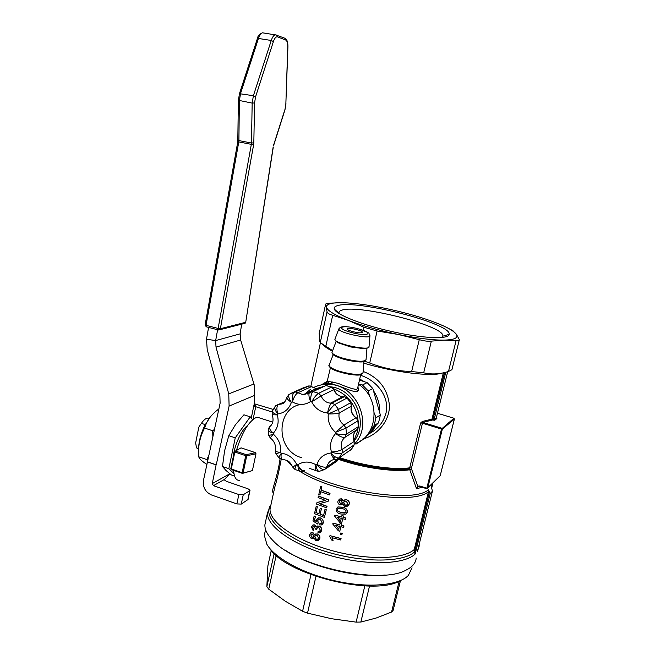 <?xml version="1.0" encoding="UTF-8"?>
<svg xmlns="http://www.w3.org/2000/svg" width="655" height="655" viewBox="0 0 655 655"><rect width="100%" height="100%" fill="white"/><g stroke="black" fill="none" stroke-linecap="round" stroke-linejoin="round"><path stroke-width="0.98" d="M273.503 493.059L274.838 486.927C276.967 480.115 279.079 470.912 281.191 459.319M343.302 500.911L341.509 498.823L338.987 499.331M348.132 505.889L349.287 503.982C349.614 501.91 348.73 500.51 346.634 499.773L343.891 500.289M342.049 504.407L342.557 503.892M346.43 513.667L347.412 512.005C347.289 509.287 345.66 507.691 342.516 507.216L338.029 506.921L337.096 507.412M340.027 523.673L341.574 523.943L341.263 525.269L344.006 525.957L343.58 527.39L340.837 526.702L339.789 531.213L338.365 530.837L332.773 524.041L332.986 523.116L339.716 524.999L340.027 523.673L341.452 524.049L341.149 525.375L343.883 526.063L343.58 527.39M340.927 526.726L339.789 531.213M332.986 523.116L339.748 524.876M329.948 535.651L341.075 538.541L340.641 539.966L332.019 537.673L333.076 540.506L331.79 540.138L329.752 536.502L329.948 535.651L340.952 538.647L340.641 539.966M333.076 540.506L332.249 537.739M321.671 523.239L320.033 523.451L321.253 523.443M318.273 522.649L317.716 524.025L318.273 522.649L317.781 520.545L318.346 519.456M317.716 524.025L312.934 520.979L314.171 515.993L315.415 516.5L314.547 520.307L316.75 521.699M322.424 524.409L323.464 522.641L322.825 519.579L320.631 517.933L317.577 518.277M313.819 529.527L313.262 530.894L313.819 529.527L312.713 527.193L313.131 526.399M316.324 526.931L314.719 524.86L312.5 525.179M320.631 532.278L321.646 530.566C321.982 528.479 321.179 526.964 319.247 526.022L316.881 526.301M319.877 531.123L318.101 531.467L317.929 532.834L319.681 532.826L321.523 530.665C321.859 528.569 321.056 527.054 319.116 526.129L317.47 526.006L316.218 527.128L314.588 524.958L313.115 524.868L311.461 526.874L313.262 530.894M313.688 529.625L312.582 527.291L313.491 526.227L314.334 526.292L315.342 528.994L316.447 529.576L317.159 527.602M314.531 534.84L312.967 532.621L310.658 532.965M318.829 540.162L319.861 538.369C320.213 536.347 319.435 534.881 317.536 533.964L315.039 534.308M313.377 538.222L313.802 537.78M316.029 512.562L318.928 513.847L320.164 508.411L321.441 508.738L320.074 514.281L323.562 515.55L324.962 509.443L326.272 509.754L324.413 517.425L314.457 513.667L316.234 506.282L317.356 506.733L316.029 512.562L318.952 513.708M320.197 514.183L323.595 515.419M319.656 503.589L327.058 506.29L326.599 507.854L316.619 504.121L317.094 502.483L325.396 500.379M316.971 502.582L325.502 500.42L318.093 497.612L318.551 496.056L328.556 499.757L328.073 501.402L319.427 503.646L326.935 506.389L326.599 507.854M320.639 486.403L321.883 486.755L321.13 490.096L330.022 493.338L329.563 494.902L320.672 491.659L319.91 494.992L318.788 494.55L320.639 486.403L321.761 486.853L321.007 490.194L329.899 493.436L329.563 494.902M320.77 491.7L319.91 494.992M340.739 532.998L342.303 533.252L341.877 534.676L340.436 534.324L340.739 532.998L342.188 533.358L341.877 534.676M341.877 515.69L343.433 515.96L343.122 517.286L345.865 517.974L345.439 519.407L342.696 518.727L341.64 523.247L340.215 522.878L334.615 516.066L334.828 515.133L341.574 517.016L341.877 515.69L343.31 516.058L342.999 517.393L345.75 518.072L345.439 519.407M342.786 518.744L341.64 523.247M334.828 515.133L341.599 516.893M208.577 327.41L206.489 339.265L215.683 340.567L216.003 347.093L240.581 340.019L240.156 333.845L241.662 324.168M198.694 449.183L196.508 447.856L195.657 442.96L198.817 427.125L201.412 423.351C203.697 419.97 205.801 418.217 207.741 418.103L209.182 418.529M218.59 329.964L218.123 328.45L220.375 328.712L253.616 144.804L251.34 144.346L218.123 328.45L206.038 325.347L206.472 326.861L218.336 329.923M273.16 147.031L245.723 322.293L273.299 147.007M237.945 140.031L238.911 140.596L238.78 141.922L237.79 141.742L205.113 324.937L206.038 325.347L238.78 141.922L251.34 144.346L251.471 143.019L238.911 140.596L239.362 100.813L240.557 93.452L258.447 38.457C259.56 35.182 260.911 33.299 262.483 32.807L263.023 32.889M198.694 448.593L196.508 447.856M201.412 423.351L205.482 424.694M198.637 451.123L198.645 446.874C199.235 439.718 201.314 432.521 204.876 425.3L209.993 417.431M218.876 408.908C212.58 413.592 208.298 418.676 206.03 424.153L204.573 428.051C200.888 435.125 198.932 442.109 198.702 449.011L198.792 456.822C199.128 458.606 201.781 461.104 206.726 464.313M215.659 340.575L217.616 329.735M206.489 339.265L207.209 349.606L219.916 396.234L220.121 403.177L203.443 480.524C202.722 487.304 205.416 492.118 211.516 494.975L236.873 503.924L241.269 504.088L248.065 499.503L249.989 490.439M207.733 460.154L206.849 459.581L208.675 455.798M198.792 456.822L206.849 459.581M212.834 436.672L212.695 430.744L214.422 429.385M204.573 428.051L212.695 430.744M273.282 409.44L254.083 403.717M229.889 473.802L224.436 479.444L224.559 480.041L226.36 481.31L248.122 488.859L250.022 490.292L249.727 490.726L243.251 494.738L238.846 494.558L213.424 485.674L212.261 483.603L216.093 464.886L207.226 461.849M240.287 338.864L254.279 385.156L254.558 406.174M254.754 406.395L272.054 411.987M216.003 347.093L228.759 393.884L253.96 383.986M207.373 461.783L216.24 464.821L229.111 406.067L228.759 393.884M222.471 466.516L228.841 468.693L235.243 437.835L250.235 416.834L243.922 414.795L235.407 424.792L228.816 435.706L224.583 450.804L222.471 466.516L225.959 470.446L231.387 474.973L234.58 476.07M228.816 435.706L235.243 437.835M250.235 416.834L252.65 419.749M233.982 473.63L228.841 468.693M267.887 565.838L266.855 586.651L268.722 589.173L285.162 601.126L302.585 611.271L307.514 613.145L331.602 618.729L356.115 622.135L360.839 622.053L376.207 618.017L391.567 612.032L393.074 610.525L400.483 580.584M267.797 566.239L271.285 550.356L267.797 566.239M321.63 387.22L309.144 393.123C308.595 395.055 309.07 397.855 310.585 401.531C310.535 396.48 311.362 393.164 313.065 391.575L325.928 385.525L331.324 387.179L333.763 389.709C335.491 393.909 338.496 396.234 342.786 396.709L343.85 396.701L331.397 403.226C329.76 405.003 328.474 408.245 327.533 412.969C330.333 408.949 332.748 406.141 334.787 404.553L347.019 398.052L350.687 402.702L351.317 406.182C350.368 410.98 351.907 414.869 355.919 417.841L343.981 425.021L335.54 432.341L345.971 428.124L357.851 420.846L358.318 426.683L356.877 429.729C353.356 432.816 352.447 436.721 354.167 441.454L342.205 449.395C339.863 450.804 336.277 451.68 331.446 452.024C336.162 453.702 339.724 454.021 342.139 452.982L354.101 444.925L351.203 449.633L349.271 450.951M286.857 397.241L286.767 397.659C287.054 398.895 288.593 400.459 291.385 402.358L292.417 401.957C293.792 397.241 295.626 394.163 297.91 392.738L295.863 391.952L294.111 392.378C292.457 394.335 291.893 397.528 292.417 401.957C298.737 405.388 304.796 405.24 310.585 401.531L311.706 401.883L321.13 395.915L318.625 393.287C316.357 394.703 314.048 397.569 311.706 401.883C315.202 408.507 320.483 412.2 327.533 412.969L328.294 413.944C333.182 414.026 336.826 413.698 339.224 412.961L338.569 409.367L328.294 413.944C327.549 421.231 329.964 427.363 335.54 432.341L335.647 433.553C339.732 436.549 342.843 437.802 344.98 437.303L346.462 434.15C344.096 434.928 340.485 434.724 335.647 433.553C330.898 438.654 329.498 444.81 331.446 452.024L330.849 452.998C332.552 457.526 334.271 459.654 336.015 459.376L336.564 459.286M275.542 405.944L274.895 406.837C274.519 408.81 275.509 411.176 277.851 413.935C284.532 412.92 289.043 409.064 291.385 402.358C289.027 398.846 288.2 396.226 288.888 394.49L307.94 386.057L309.201 385.918L316.25 388.603L319.476 388.235M268.288 429.926L268.288 430.155C268.656 431.326 270.351 432.308 273.372 433.102C277.892 428.1 279.194 422.033 277.278 414.91C274.167 413.657 272.488 412.511 272.243 411.471L272.185 414.73L277.278 414.91L277.851 413.935C276.385 409.228 276.615 406.051 278.531 404.389C283.517 403.824 284.286 403.963 286.767 397.659L288.888 394.49L294.111 392.378M272.472 410.98L274.887 406.853C275.927 406.157 273.716 406.337 278.531 404.389L275.878 405.617M275.321 450.64C276.115 445.547 274.56 441.437 270.671 438.31C269.95 438.023 270.883 436.688 273.479 434.29L273.372 433.102C270.359 430.712 269.115 428.599 269.655 426.765L269.713 426.716M299.802 471.076L295.356 469.586C294.521 469.537 294.971 467.801 296.707 464.362L292.785 467.171C289.199 460.711 288.454 460.825 283.328 459.466C281.306 459.875 280.627 457.796 281.282 453.244L280.545 452.286C277.376 452.187 275.64 451.639 275.329 450.64L275.943 453.809L280.545 452.286C281.216 445.171 278.858 439.169 273.479 434.29L268.755 435.493L270.4 438.13M304.542 470.421C302.209 471.117 299.965 469.217 297.812 464.731L296.707 464.362C293.244 457.796 288.102 454.087 281.282 453.244C279.423 455.986 278.793 457.649 279.382 458.222L282.215 459.523M324.454 469.578L319.746 471.182C317.97 471.723 316.692 469.578 315.906 464.739C309.545 461.194 303.502 461.194 297.812 464.731C298.033 469.021 299.057 471.232 300.874 471.346L302.585 471.256M339.552 457.575L339.388 458.263L327.025 466.712C324.577 467.752 321.22 466.966 316.963 464.346L315.898 464.723C315.006 468.382 314.924 470.364 315.677 470.691L318.772 471.363M336.58 459.286L339.167 457.837C337.047 458.385 334.279 456.772 330.849 452.998C323.963 453.931 319.329 457.714 316.963 464.346C319.992 468.407 322.669 470.077 324.97 469.357L327.025 466.712C328.049 462.471 330.66 460.015 334.852 459.343M233.147 457.386C234.236 445.547 241.621 429.344 247.475 425.701M269.573 548.161C285.228 574.681 374.234 596.893 400.565 580.543M314.523 389.406L317.413 389.201M412.028 567.779L408.343 575.45C398.911 585.472 368.757 588.288 336.252 581.116C303.74 573.993 274.797 558.183 266.912 544.354L264.317 535.299L265.152 531.459M358.023 428.354L357.442 431.563L354.044 440.316M333.657 388.824C348.599 394.867 356.819 406.125 358.31 422.606M242.825 473.287L252.404 470.593L242.252 473.328L242.137 472.705L243.144 472.804L246.722 455.79L245.715 455.683L246.239 454.685L235.35 451.033L234.817 452.024L245.715 455.683L242.137 472.705L231.289 468.988L234.817 452.024L234.334 451.68L240.532 448.143M255.982 453.768L255.515 452.671L246.239 454.685L246.722 455.79L255.982 453.768L252.404 470.593M241.327 447.93L255.515 452.671M236.488 450.239C241.793 433.143 248.106 422.369 255.425 417.898L257.603 417.284L260.444 418.201M239.37 480.426C235.98 480.41 234.072 477.061 233.638 470.38M385.197 574.992C356.214 578.168 309.537 566.567 285.49 550.356M441.928 337.505L442.878 335.704C443.14 325.478 358.547 304.239 342 310.118C339.855 310.732 338.856 311.649 339.012 312.869L339.315 313.729M265.717 520.971L264.882 524.819C264.694 529.756 267.502 535.127 273.315 540.932C296.568 566.526 380.342 584.948 406.059 570.12C412.413 566.984 415.794 562.981 416.203 558.093M415.049 551.453L414.361 552.091L415.155 554.032L415.065 549.758L429.434 492.02L415 550.495L413.952 550.708L414.361 552.091C402.055 563.226 358.924 562.792 321.13 550.044C283.23 537.419 261.943 516.852 270.703 505.218L270.924 504.907M337.587 305.623C356.525 299.269 451.991 323.545 449.174 334.361C448.937 339.446 423.638 338.561 393.115 331.823C362.592 325.142 335.99 314.613 334.328 309.111C333.78 307.523 334.869 306.36 337.587 305.623M426.733 488.72L419.863 486.493L419.871 485.994L417.767 486.182L411.569 469.046L409.76 469.782L416.555 488.777L418.283 486.64L417.767 486.182L416.555 488.777L422.107 487.23M445.384 326.812L452.834 330.636L456.6 334.648L459.343 339.716C459.351 340.616 458.263 340.944 456.076 340.706L444.098 340.109L431.35 341.132C428.182 341.525 424.153 341.034 419.274 339.667L398.42 334.508L377.116 330.988L363.828 327.23L348.247 320.352C362.567 325.772 379.294 330.488 398.42 334.508C417.44 338.34 432.668 340.207 444.098 340.109C454.193 339.83 458.336 337.996 456.535 334.615L456.126 333.993C452.924 330.169 444.565 325.813 431.055 320.934C417.391 316.087 402.235 311.919 385.59 308.423C368.962 305.009 354.838 303.109 343.22 302.725C333.379 302.487 327.827 303.592 326.583 306.041L326.493 307.195C327.312 310.601 334.566 314.99 348.247 320.352L332.707 315.268C329.097 314.244 327.213 313.09 327.05 311.796L325.609 304.297C325.486 303.814 326.984 303.429 330.087 303.15L341.943 302.7M352.251 331.487C349.082 330.554 347.363 329.719 347.084 328.998C346.43 326.927 362.461 330.316 362.42 332.241C361.625 333.239 358.236 332.986 352.251 331.487M418.283 486.64L419.814 486.452M431.563 487.5L432.415 491.258L430.229 493.51L429.5 492.224M280.078 458.787C277.327 479.042 269.762 493.714 273.659 492.347M299.22 470.912C332.683 493.109 413.346 505.668 428.468 491.684L428.395 489.793L429.434 492.02M429.32 491.692L428.468 491.684L413.952 550.708M411.569 469.046L411.504 468.071L409.711 467.826L409.76 469.782C393.237 472.206 363.124 467.916 338.922 459.499M409.653 469.299C393.197 471.69 363.279 467.424 339.192 459.073M334.304 457.329L332.552 456.666M357.253 442.813L355.943 444.18L361.003 440.635M368.822 432.775L378.549 422.753L380.375 415L372.818 388.513L367.103 382.618L359.48 380.113M324.29 384.477L325.879 382.815M326.296 382.389L327.353 381.3M358.596 383.961L362.485 385.009L368.274 390.986L372.818 388.513M367.103 382.618L362.485 385.009M380.375 415L375.929 417.825L374.087 425.676L378.549 422.753M374.087 425.676L371.238 428.534M368.274 390.986L369.608 396.471M374.324 412.969L375.929 417.825M327.32 383.314L325.502 384.379M321.294 384.919L327.426 381.12M358.514 384.321C381.079 398.461 378.336 436.549 354.56 443.959M328.27 381.529C324.536 382.643 325.298 383.429 330.562 383.887L330.603 383.895C339.012 384.894 353.913 393.221 357.368 391.346C358.588 390.568 358.76 389.152 357.876 387.089M360.725 374.668L357.712 387.801L356.795 389.43C353.266 389.25 347.084 387.236 338.226 383.371L327.41 381.185M339.478 458.426C363.459 466.728 393.213 470.97 409.604 468.612M319.247 333.289L319.509 341.14L320.254 342.639L332.642 350.63M364.647 361.249L369.723 363.026C383.183 368.216 397.159 371.066 411.643 371.549L423.687 372.818C431.645 374.652 439.906 374.202 448.487 371.467L451.934 369.698L459.229 340.174M436.877 418.537L436.361 417.677L447.692 371.704L436.361 417.677L434.175 419.38L431.973 419.135L422.352 421.46L420.641 422.942L432.464 420.019L434.674 420.256L436.877 418.537L436.369 418.037M329.137 384.37L332.511 382.012M442.641 372.973C431.882 376.912 394.899 372.49 363.82 363.173M332.421 351.211C327.435 348.583 324.029 346.192 322.211 344.022M422.352 421.46L422.745 422.385L441.822 428.247L442.338 429.14L454.374 419.069L440.217 475.653M379.613 411.831C379.859 404.34 377.869 397.389 373.645 390.994M364.409 381.709L359.718 379.057M328.523 382.7L326.73 384.329M366.44 435.829C370.378 433.217 373.514 429.786 375.855 425.553M362.583 439.063C377.337 435.493 389.709 420.944 389.447 405.42C387.645 388.89 378.877 377.567 363.157 371.45M360.577 375.315C376.74 380.293 389.995 396.987 385.967 413.231C383.486 422.213 377.976 428.992 369.436 433.561M331.495 384.084L332.969 382.086M314.416 535.012L312.836 532.728L311.338 532.621L309.709 534.619C309.365 536.363 309.962 537.649 311.493 538.492L312.779 538.582L313.802 537.722L315.882 540.629L317.904 540.711L319.738 538.475C320.09 536.445 319.312 534.979 317.413 534.071L315.669 533.964L314.416 535.012M313.573 536.158L312.73 537.256L311.796 537.182L310.822 535.061L311.682 533.989L312.574 534.054L313.573 536.158M318.567 538.042L317.495 539.392L316.152 539.311L314.703 536.642L315.808 535.299L317.094 535.381L318.567 538.042M313.147 537.01L311.927 537.075L310.822 535.061M310.953 534.955L311.362 534.144M318.027 539.057L316.283 539.196L314.703 536.642M314.826 536.535L315.35 535.536M316.447 529.576L317.626 527.365L318.805 527.439L320.36 530.206L319.362 531.426L318.101 531.467M320.631 517.933L318.428 517.868L316.594 519.841L316.84 521.937L314.547 520.307M322.825 519.579L320.508 518.039M323.464 522.641L322.694 519.685M319.91 523.55L319.738 524.925L321.482 524.933L323.333 522.739M317.781 520.545L318.78 519.251L320.279 519.39L322.162 522.322L321.122 523.55M318.142 522.747L317.65 520.651M315.415 516.5L314.416 520.406M314.04 516.091L315.284 516.599M321.441 508.738L320.074 514.281M320.164 508.411L321.31 508.837M317.356 506.733L315.906 512.66M316.111 506.38L317.225 506.831M326.272 509.754L324.413 517.425M324.962 509.443L326.141 509.852M328.556 499.757L328.073 501.402M318.428 496.146L328.433 499.855M339.413 526.333L335.442 525.245L338.741 529.207L339.413 526.333M335.712 525.318L338.791 529.011M341.263 518.351L337.292 517.27L340.592 521.233L341.263 518.351M337.554 517.344L340.641 521.044M345.66 514.167L347.297 512.104C347.207 509.393 345.57 507.789 342.393 507.314L337.915 507.011L336.081 509.099C336.121 511.85 337.71 513.479 340.846 513.995L345.66 514.167M341.149 512.66L337.743 511.072L337.325 509.475L338.512 508.255L342.074 508.648C344.44 508.943 345.742 509.983 345.987 511.784L344.776 513.012L341.149 512.66L337.743 511.072M337.865 510.974L337.325 509.475M337.44 509.377L337.915 508.558M345.529 512.578L341.271 512.562M343.187 501.067L341.386 498.922L339.88 498.897L337.923 501.091C337.579 502.868 338.267 504.113 339.994 504.808L341.304 504.825L342.549 503.834L344.915 506.561L346.978 506.536L349.164 504.08C349.5 502 348.616 500.6 346.511 499.871L344.735 499.863L343.187 501.067M342.27 502.287L341.271 503.482L340.305 503.466L339.175 501.435L340.215 500.256L341.116 500.273L342.27 502.287M347.862 503.744L346.61 505.218L345.201 505.218L343.539 502.68L344.866 501.198L346.184 501.206L347.862 503.744M341.787 503.204L340.428 503.376L339.175 501.435M339.298 501.337L339.781 500.461M347.215 504.858L345.324 505.12L343.539 502.68M343.662 502.582L344.252 501.509M431.719 488.221L432.758 483.218M415.065 549.758L414.042 549.725C402.645 559.714 365.67 560.336 330.194 550.118C294.668 539.982 269.213 521.707 270.024 509.066L270.81 505.447M286.014 460.064L292.335 466.131M284.72 38.162L285.703 40.029C287.136 40.806 287.823 43.107 287.774 46.939L287.922 46.759C287.954 42.182 287.013 39.365 285.097 38.309L275.231 34.789C273.692 35.28 272.365 37.179 271.252 40.471L253.395 95.712L239.452 93.681M258.447 38.457L271.252 40.471L273.397 41.584C274.633 38.072 276.033 36.5 277.597 36.885L276.983 35.141L262.483 32.807C259.462 34.003 257.751 35.951 257.358 38.653L258.447 38.457M238.379 100.281L252.175 103.113L251.471 143.019L253.821 142.815L254.566 102.933L252.175 103.113L253.395 95.712L255.581 96.776L273.397 41.584M253.616 144.804L253.821 142.815M254.566 102.933L255.581 96.776M277.597 36.885L285.703 40.029M287.774 46.939L285.85 103.948L287.922 46.792M285.85 103.948L284.917 109.991L273.684 145.353M284.868 109.688L273.602 145.148M257.325 38.768L239.493 93.575L238.379 100.321L237.79 141.742M219.744 329.752L244.184 323.521L245.723 322.293L220.375 328.712L218.541 329.973M215.683 340.567L240.156 333.845M249.727 490.726L247.762 499.945M243.251 494.738L241.269 504.088M255.253 406.649L256.252 404.192M255.728 406.78L253.076 419.397M224.436 479.444L213.424 485.674M238.846 494.558L236.873 503.924M251.258 418.062L254.189 404.061M212.261 483.603L229.84 473.761M254.549 395.423L229.111 406.067M399.182 581.206L391.567 612.032M360.839 622.053L369.535 586.02M364.827 585.889L356.115 622.135M307.514 613.145L315.947 576.433M310.961 574.656L302.585 611.271M268.722 589.173L276.197 555.317M274.167 553.442L266.855 586.651M356.967 429.664L344.98 437.303C341.353 440.479 340.428 444.508 342.205 449.395L342.139 452.982L339.167 457.837L351.432 449.314M358.056 420.592L355.919 417.841L358.056 420.592L358.318 426.683L346.462 434.15L345.971 428.124L343.981 425.021C339.839 421.935 338.258 417.915 339.224 412.961L351.317 406.182L350.949 402.604M347.322 398.011L350.941 402.588L338.569 409.367L334.787 404.553L331.938 403.152L330.431 403.161C326.018 402.661 322.915 400.246 321.13 395.915L334.009 389.553L331.79 387.244M334.009 389.553C335.802 393.802 338.725 396.185 342.786 396.709L330.431 403.161L331.938 403.152M326.427 385.59L331.471 387.121L318.625 393.287L312.558 391.493L309.152 393.098M311.616 386.745L309.201 385.918L294.12 392.378M354.167 441.454L354.101 444.925L354.167 441.454M344.317 396.701L347.273 397.962L344.268 396.701L331.954 403.161M325.412 385.451L326.002 385.5L325.412 385.451M309.307 392.844L303.109 394.728L297.91 392.738L311.461 386.622L316.25 388.603L303.109 394.728L309.135 393.115M290.976 393.36L302.921 387.989L308.685 386.155M284.884 401.761L278.58 404.364M271.154 425.332L270.294 426.118M326.018 468.636L337.39 460.833L339.618 457.878M351.498 406.026C350.646 410.873 352.194 414.787 356.14 417.759L356.295 417.849M322.759 386.352L323.513 386.344M230.896 468.53L231.485 469.586M427.641 488.352L440.201 475.726L426.782 488.761L426.798 488.262L427.65 488.302L442.338 429.14L441.478 429.066L453.931 418.242M419.249 544.084L419.143 546.295L417.431 551.338L432.415 491.258L417.562 550.83M303.985 404.233C276.148 404.577 274.191 450.059 301.398 457.632M366.964 348.386L366.055 359.587C364.303 362.158 356.721 361.74 343.318 358.342C336.261 356.164 332.478 354.183 331.962 352.406L332.224 351.727M332.535 353.422C332.003 357.63 363.64 364.81 364.999 360.782M369.928 335.851L369.052 346.536C370.738 351.465 334.492 343.818 334.885 339.323L335.123 338.684M339.257 328.245L338.823 328.966C338.545 332.863 371.483 339.822 369.952 335.548C367.193 332.06 373.227 334.615 359.145 329.056C375.487 333.632 366.996 336.965 350.269 332.191C333.698 327.443 343.089 324.446 359.128 329.056C352.456 327.254 347.068 326.468 342.983 326.681C340.977 326.919 339.593 327.68 338.823 328.966L334.885 339.323L335.54 340.87L338.529 342.925L350.671 346.962L364.286 348.714L368.077 347.846L369.052 346.536M432.57 483.406L431.408 486.747M264.882 524.819L267.461 512.947C266.577 526.096 293.055 545.116 329.793 555.432C366.473 565.846 404.225 564.716 415.155 554.032L430.229 493.51M454.39 419.012L453.874 418.217L437.466 413.231M411.504 468.071L422.45 423.22L441.478 429.066L426.798 488.262L419.871 485.994M332.961 457.346L333.551 457.567M428.395 489.793C413.043 503.941 330.153 490.39 298.172 467.94M444.639 372.523L432.799 420.076M444.483 372.564L432.668 420.035M445.785 372.236L434.175 419.38L434.674 420.256M437.458 413.248L453.874 418.217L454.39 419.036L440.225 475.677M339.667 457.632C363.623 465.918 393.336 470.159 409.711 467.826L420.641 422.942L422.45 423.22L422.802 422.401M363.959 361.527L363.066 372.564C361.298 375.307 353.725 374.963 340.346 371.541C333.297 369.33 329.539 367.291 329.064 365.424L329.334 364.704M307.277 394.048L311.764 390.691M316.029 388.579L322.325 386.9M330.734 386.851C354.617 388.996 369.215 422.434 354.224 440.831M329.637 366.513C329.416 370.943 360.242 377.96 361.969 373.866M354.421 444.041C373.735 424.866 357 384.952 329.49 384.395C323.676 384.018 318.248 385.124 313.196 387.711M310.593 389.226L304.902 394.056M357.368 391.346L356.795 389.43M319.083 334.05L325.617 304.313M327.05 311.796L320.254 342.639M325.797 346.446L332.707 315.268M363.828 327.23L363.116 330.333M369.723 363.026L377.116 330.988M423.687 372.818L431.35 341.132M419.274 339.667L411.643 371.549M456.076 340.706L448.487 371.467M443.353 372.818L431.973 419.135L432.464 420.019M274.838 486.927L270.024 509.066L270.703 505.218L267.461 512.947M284.95 109.901L285.998 103.768M209.158 418.57L207.741 418.103M245.109 323.292L245.862 322.194M205.113 324.937L206.268 326.812M198.645 446.874L198.702 449.011M204.876 425.3L206.03 424.153M224.518 479.853L225.173 478.666M269.663 426.749C268.46 428.517 268.001 429.655 268.288 430.155M268.272 430.163L268.747 435.493M279.202 458.033L275.984 453.874M292.785 467.179L294.947 469.422M269.647 426.757C273.037 424.022 273.872 420.019 272.177 414.73M309.356 468.333L315.309 470.405M357.663 428.902L358.522 426.446M338.831 459.622L339.577 458.058M351.571 449.109L354.175 444.86M355.133 431.498C353.241 434.421 352.996 437.671 354.396 441.249M240.999 447.897L234.334 451.68L230.814 468.644L231.338 469.586M231.411 469.61L242.178 473.303M265.57 529.535L264.317 535.299M442.608 336.834L442.878 335.704M442.87 336.171L449.174 334.361M339.143 313.368L334.328 309.111M426.782 488.761L427.24 488.745M365.637 360.447L364.966 361.052C364.72 362.33 353.045 362.133 342.704 358.899C337.947 357.294 334.631 355.722 332.765 354.183L331.962 352.406L336.138 341.443M272.734 422.164L257.603 417.284M419.863 486.501L426.749 488.753M419.83 486.485L419.282 486.387M274.822 487.009L273.561 492.789M333.19 354.592L329.064 365.424C328.466 365.482 329.023 366.358 330.718 368.053C334.836 370.517 341.288 372.654 350.073 374.472C356.402 375.086 360.266 375.028 361.666 374.308L362.69 373.448M330.562 383.887L329.49 384.395C324.02 383.961 318.6 385.075 313.237 387.727M330.398 367.799L326.853 382.856L330.603 383.895M325.609 304.297L319.083 334.009M320.418 342.761L310.838 386.27"/></g></svg>
